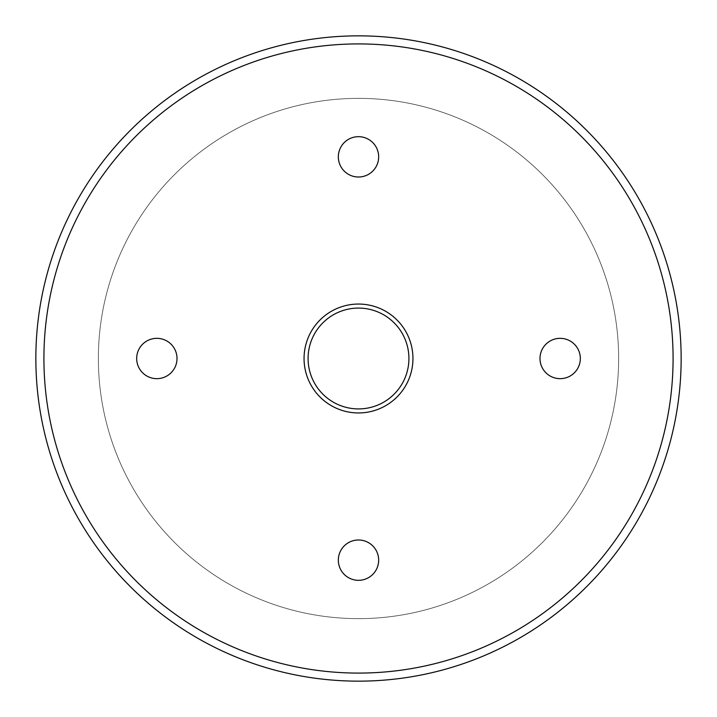 <?xml version="1.0" encoding="UTF-8"?>
<svg xmlns="http://www.w3.org/2000/svg" width="717" height="717" viewBox="0 0 717 717"><rect width="100%" height="100%" fill="white"/><g stroke="black" fill="none" stroke-linecap="round" stroke-linejoin="round"><path stroke-width="0.54" stroke-dasharray="3.58 2.69" d="M358.5 177.009A20.166 20.166 0 0 1 338.334 156.844A20.166 20.166 0 0 1 358.5 136.678A20.166 20.166 0 0 1 378.666 156.844A20.166 20.166 0 0 1 358.5 177.009M560.156 378.666A20.166 20.166 0 0 1 539.991 358.5A20.166 20.166 0 0 1 560.156 338.334A20.166 20.166 0 0 1 580.322 358.5A20.166 20.166 0 0 1 560.156 378.666M358.5 580.322A20.166 20.166 0 0 1 338.334 560.156A20.166 20.166 0 0 1 358.5 539.991A20.166 20.166 0 0 1 378.666 560.156A20.166 20.166 0 0 1 358.5 580.322M156.844 378.666A20.166 20.166 0 0 1 136.678 358.5A20.166 20.166 0 0 1 156.844 338.334A20.166 20.166 0 0 1 177.009 358.5A20.166 20.166 0 0 1 156.844 378.666M358.5 43.916A314.584 314.584 0 0 1 673.084 358.5A314.584 314.584 0 0 1 358.5 673.084A314.584 314.584 0 0 1 43.916 358.5A314.584 314.584 0 0 1 358.5 43.916M358.5 35.85A322.65 322.65 0 0 1 681.15 358.5A322.65 322.65 0 0 1 358.5 681.15A322.65 322.65 0 0 1 35.85 358.5A322.65 322.65 0 0 1 358.5 35.85M358.5 408.914A50.414 50.414 0 0 1 308.086 358.5A50.414 50.414 0 0 1 358.5 308.086A50.414 50.414 0 0 1 408.914 358.5A50.414 50.414 0 0 1 358.5 408.914M358.5 412.947A54.447 54.447 0 0 1 304.053 358.5A54.447 54.447 0 0 1 358.5 304.053A54.447 54.447 0 0 1 412.947 358.5A54.447 54.447 0 0 1 358.5 412.947M358.5 618.637A260.137 260.137 0 0 1 98.363 358.5A260.137 260.137 0 0 1 358.5 98.363A260.137 260.137 0 0 1 618.637 358.5A260.137 260.137 0 0 1 358.5 618.637A260.137 260.137 0 0 1 98.363 358.5A260.137 260.137 0 0 1 358.5 98.363A260.137 260.137 0 0 1 618.637 358.5A260.137 260.137 0 0 1 358.5 618.637"/><path stroke-width="1.08" d="M358.5 136.678A20.166 20.166 0 0 0 338.334 156.844A20.166 20.166 0 0 0 358.5 177.009A20.166 20.166 0 0 0 378.666 156.844A20.166 20.166 0 0 0 358.5 136.678M560.156 338.334A20.166 20.166 0 0 0 539.991 358.5A20.166 20.166 0 0 0 560.156 378.666A20.166 20.166 0 0 0 580.322 358.5A20.166 20.166 0 0 0 560.156 338.334M358.5 539.991A20.166 20.166 0 0 0 338.334 560.156A20.166 20.166 0 0 0 358.5 580.322A20.166 20.166 0 0 0 378.666 560.156A20.166 20.166 0 0 0 358.5 539.991M156.844 338.334A20.166 20.166 0 0 0 136.678 358.5A20.166 20.166 0 0 0 156.844 378.666A20.166 20.166 0 0 0 177.009 358.5A20.166 20.166 0 0 0 156.844 338.334M358.5 35.85A322.65 322.65 0 0 1 681.15 358.5A322.65 322.65 0 0 1 358.5 681.15A322.65 322.65 0 0 1 35.85 358.5A322.65 322.65 0 0 1 358.5 35.85M358.5 43.916A314.584 314.584 0 0 1 673.084 358.5A314.584 314.584 0 0 1 358.5 673.084A314.584 314.584 0 0 1 43.916 358.5A314.584 314.584 0 0 1 358.5 43.916M358.5 412.947A54.447 54.447 0 0 1 304.053 358.5A54.447 54.447 0 0 1 358.5 304.053A54.447 54.447 0 0 1 412.947 358.5A54.447 54.447 0 0 1 358.5 412.947M358.5 408.914A50.414 50.414 0 0 1 308.086 358.5A50.414 50.414 0 0 1 358.5 308.086A50.414 50.414 0 0 1 408.914 358.5A50.414 50.414 0 0 1 358.5 408.914"/></g></svg>
